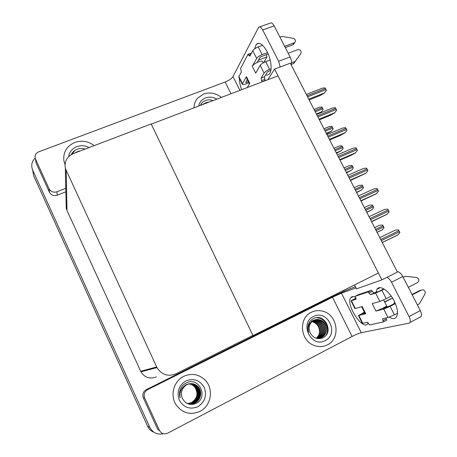 <?xml version="1.0" encoding="UTF-8"?>
<svg xmlns="http://www.w3.org/2000/svg" width="457" height="457" viewBox="0 0 457 457"><rect width="100%" height="100%" fill="white"/><g stroke="black" fill="none" stroke-linecap="round" stroke-linejoin="round"><path stroke-width="0.69" d="M343.613 290.366L344.087 291.315M261.21 332.239L260.924 331.656L261.21 332.239M265.854 329.914L265.574 329.331M274.577 69.104L381.898 279.867L397.413 272.052L290.315 63.169L274.577 69.104L267.831 79.718M354.483 284.94L356.471 288.881L381.898 279.867M251.693 336.004L253.012 335.604L151.256 124.121L278.005 75.845L378.402 273L253.012 335.604M163.383 433.733C157.317 434.95 152.787 432.808 149.793 427.295L32.647 170.015C30.876 165.514 31.71 161.527 35.155 158.053M252.91 335.392L151.158 123.927L73.617 153.455C67.059 156.471 64.294 161.43 65.317 168.325L156.985 367.617C161.675 374.831 167.987 376.899 175.928 373.82L252.91 335.392M222.639 350.502L223.022 351.313M154.032 432.282C151.124 431.168 148.988 429.169 147.622 426.284L33.641 175.785L32.767 170.712M66.168 204.142L66.265 208.318L66.985 210.437L140.95 371.815C144.755 377.699 149.913 379.379 156.437 376.859M260.484 332.599L260.204 332.016M149.793 427.295L147.622 426.284L33.641 175.785L32.647 170.015M147.622 426.284L33.641 175.785M377.082 232.396L382.332 229.768L384.006 227.695L383.697 226.883L382.658 225.067L379.67 225.232L374.637 227.626M379.756 237.611L395.351 230.1L398.475 229.94L399.561 231.819L399.881 232.659L397.87 234.984L382.286 242.541M371.598 221.696L387.153 214.23L389.136 211.882L388.239 209.917L387.742 209.18L384.651 209.38L369.033 216.704M360.99 201.017L376.339 193.739L378.476 191.255L378.156 190.415L377.094 188.575L374.037 188.815L358.391 195.95M350.468 180.492L365.794 173.306L367.896 170.787L367.577 169.947L366.52 168.125L363.498 168.405L347.834 175.351M340.025 160.121L350.776 155.454L355.323 153.026L357.397 150.467L357.077 149.628L356.032 147.828L353.038 148.148L337.352 154.906M366.834 212.408L371.987 209.769L373.689 207.638L373.38 206.827L372.346 205.033L369.393 205.233L364.355 207.569M356.66 192.568L361.716 189.912L363.446 187.73L363.138 186.919L362.115 185.142L359.191 185.382L354.141 187.656M346.56 172.866L351.524 170.204L353.278 167.965L352.97 167.153L351.959 165.394L349.062 165.674L344.007 167.89M254.566 48.905L256.388 44.226C259.49 41.941 263.066 44.409 267.117 51.641C271.407 59.81 272.389 71.132 269.242 74.063C268.276 75.045 267.099 75.302 265.706 74.828M94.193 145.617C88.304 141.179 81.854 140.116 74.857 142.43C66.939 145.932 63.243 151.844 63.774 160.173L65.031 164.686L63.774 160.173C63.243 151.844 66.939 145.932 74.857 142.43C81.854 140.116 88.304 141.179 94.193 145.617M221.428 97.392C215.881 93.062 209.934 91.931 203.594 94.005L197.515 98.209C195.213 100.946 194.054 104.15 194.048 107.823C194.054 104.15 195.213 100.946 197.515 98.209L203.594 94.005C209.934 91.931 215.881 93.062 221.428 97.392M263.649 62.569L266.951 56.965L266.288 54.572M258.439 60.113L266.951 56.965M49.065 188.752L35.497 159.053L36.097 163.023L49.436 192.231L49.11 188.855C50.916 191.809 53.543 192.785 56.988 191.78L57.222 195.202L65.871 191.774M57.222 195.202C53.835 196.196 51.258 195.236 49.482 192.334L49.436 192.231M259.633 26.9L270.024 23.221C271.269 22.324 272.646 23.216 274.154 25.895L262.684 29.979C261.181 27.289 259.827 26.38 258.622 27.26L233.001 76.553L239.908 90.355M280.152 67.002L278.65 61.238L290.098 56.959L274.154 25.895M290.098 56.959C291.543 60.073 291.903 62.706 291.183 64.865M278.65 61.238L262.684 29.979M241.662 89.686C240.108 85.556 239.337 81.752 239.354 78.267M239.851 74.851L240.719 73.234M231.002 93.748L225.152 82.014L38.691 151.827C35.475 153.392 34.406 155.803 35.497 159.053M65.791 188.307L56.988 191.78M225.152 82.014C229.02 80.421 231.636 78.604 233.001 76.553M375.974 292.309L376.934 289.298C379.641 284.528 389.09 290.709 394.18 301.02C397.55 308.075 398.338 313.359 396.539 316.872C394.991 319.043 392.552 319.129 389.21 317.129M200.023 411.351C211.271 405.902 213.962 388.896 205.193 380.178C198.881 374.163 191.729 372.889 183.731 376.345C173.797 380.995 169.798 395.225 175.979 404.639C182.343 413.185 190.358 415.424 200.023 411.351C190.358 415.424 182.343 413.185 175.979 404.639C169.798 395.225 173.797 380.995 183.731 376.345C191.729 372.889 198.881 374.163 205.193 380.178C213.962 388.896 211.271 405.902 200.023 411.351M327.418 344.846C341.111 338.483 337.677 314.639 322.802 311.234C318.803 310.16 314.982 310.509 311.337 312.274C298.57 317.866 299.901 339.991 313.553 345.218C318.34 347.183 322.962 347.057 327.418 344.846C322.962 347.057 318.34 347.183 313.553 345.218C299.901 339.991 298.57 317.866 311.337 312.274C314.982 310.509 318.803 310.16 322.802 311.234C337.677 314.639 341.111 338.483 327.418 344.846M320.317 318.038L322.762 319.746M324.19 321.202C327.166 324.967 328.115 329.143 327.041 333.747M389.907 305.967L384.326 307.441M143.332 397.898L157.848 429.7L159.447 430.42L144.658 398.036L143.315 397.858C142.144 394.362 143.121 391.638 146.24 389.678L325.772 299.981C335.409 295.153 347.897 289.447 352.49 287.801L355.392 286.745M397.19 271.612C399.138 271.704 401.006 273.337 402.8 276.519L391.523 282.237C390.118 279.65 388.564 278.027 386.851 277.37M355.997 287.944L341.459 293.154L361.247 332.662L408.975 323.208L409.929 322.533C410.615 321.18 410.317 319.192 409.049 316.552L420.297 310.6L402.8 276.519M420.297 310.6C421.56 313.216 421.834 315.21 421.12 316.57L420.132 317.261M409.049 316.552L391.523 282.237M368.268 322.796L367.902 323.51C363.121 331.548 345.321 304.488 350.759 297.781C351.787 296.359 353.41 296.193 355.626 297.284M361.247 332.662C359.025 333.227 355.963 334.495 352.073 336.483L332.496 297.239L147.611 389.667C144.441 391.66 143.447 394.437 144.641 398.001L144.658 398.036M159.447 430.42C161.361 433.693 164.063 434.624 167.559 433.219L352.073 336.483M332.496 297.239L341.459 293.154M260.21 65.397C261.25 63.963 263.072 62.706 265.688 61.621L269.619 69.361C267.002 70.447 265.169 71.698 264.117 73.103L260.21 65.397L255.709 73.109L252.258 66.282L256.674 58.41L252.79 50.75L249.865 56.154L248.597 55.246L248.077 54.223L251.539 53.081M265.688 61.621L270.173 59.953M288.196 53.252L297.741 49.704C300.523 49.647 301.586 50.881 300.935 53.412L295.022 61.575L291.863 62.466L291.555 62.917M263.226 62.815L262.609 61.604C262.032 60.724 260.199 61.015 257.102 62.466C254.68 63.746 253.064 65.014 252.258 66.282M257.102 62.466L260.136 57.136L268.162 53.88M284.642 46.323L294.188 42.809L292.943 44.74L285.282 47.568M252.79 50.75C253.789 49.259 255.6 47.979 258.211 46.917L262.124 54.611L267.591 52.601M262.124 54.611C259.507 55.685 257.691 56.954 256.674 58.41M238.868 77.313L238.925 76.582L242.496 83.694L246.443 76.656L249.773 83.277L247.283 87.544M246.443 76.656L246.352 77.604M242.496 83.694L242.364 84.271C242.616 84.791 243.587 84.751 245.272 84.145L248.939 82.751M245.94 82.077L246.18 82.551L248.414 81.706M246.18 82.551L245.717 82.471L247.357 79.598M265.14 80.746L264.512 76.759L267.579 71.795L270.87 70.281M258.211 46.917L262.615 45.317M279.913 37.114L282.123 36.474L293.154 38.319C295.473 39.291 296.01 40.679 294.759 42.49L294.188 42.809M248.077 54.223L240.553 68.464L241.416 71.938L238.925 76.582M261.741 82.037L265.363 80.381M261.964 81.677L261.096 78.056L264.117 73.103M269.619 69.361L271.058 68.818M291.555 62.409L291.863 62.466M292.943 44.74L294.171 43.404M291.355 64.368L293.765 63.414L300.935 53.412M293.765 63.414L295.022 61.575M294.776 62.078L296.033 60.233M395.208 303.219L387.142 307.31L381.841 308.698L375.968 311.091L372.204 303.642L379.858 301.437L375.614 293.063L370.661 294.645L368.85 293.057L368.285 291.937L371.644 290.235L358.357 294.651L355.123 296.285L355.957 299.244L351.433 300.769L355.312 308.492L362.127 306.533L365.754 313.736L365.166 313.748M383.731 309.075L390.084 306.361L394.385 314.822L388.004 317.501L383.731 309.075L375.968 311.091M390.084 306.361L395.379 303.614M412.22 294.868L421.6 290.001L423.051 289.807C424.999 290.589 425.638 291.972 424.97 293.942L419.44 303.745L417.418 304.996M412.025 294.491L419.56 290.583L421.6 290.001M375.614 293.063L381.909 290.275L386.182 298.689L391.203 296.107M408.335 287.299L417.721 282.472C419.555 280.484 419.189 278.821 416.618 277.479L405.348 276.314L403.171 277.239M386.182 298.689L379.858 301.437M364.863 313.148L362.407 313.788M384.56 301.797L391.563 298.581L384.72 302.106M364.543 312.508L362.338 313.645M365.754 313.736L358.425 315.576L364.383 312.194M355.312 308.492L354.883 308.521M358.842 315.53L362.738 323.293L367.268 322.254L369.542 324.944L383.44 321.905L386.793 320.146L385.857 317.992M356.066 298.689L354.992 299.038M383.88 288.927L379.03 291.326L374.026 292.931L372.209 291.349L371.644 290.235M362.738 323.293L362.287 323.276M394.694 302.077L393.557 304.076M391.563 298.581L392.694 298.37M390.598 298.855L389.855 299.067M381.909 290.275L384.188 289.115M368.285 291.937L355.123 296.285M354.9 308.555L351.039 300.849L355.969 298.13M351.039 300.849L351.433 300.769M356.026 298.387L354.94 298.935M383.44 321.905L382.572 318.872L388.004 317.501M394.385 314.822L397.499 313.194M420.366 290.355L419.56 290.583M383.612 299.929L386.616 305.842C386.645 306.179 385.051 307.133 381.841 308.698M198.698 106.053C199.52 102.174 201.8 99.472 205.536 97.941C209.363 96.616 213.145 97.01 216.875 99.129M200.503 105.367L201.046 104.219C202.205 102.379 203.856 101.094 205.993 100.363C208.295 99.637 210.648 99.712 213.048 100.586M208.044 102.494L204.348 103.899M209.146 102.071L206.404 102.551L203.919 104.065M206.404 102.551L202.183 104.722M201.937 103.008L200.669 104.967M185.862 380.927C193.722 377.968 199.84 380.144 204.222 387.462C207.072 395.585 204.953 402.006 197.87 406.719C189.958 409.798 183.783 407.621 179.338 400.201C176.539 391.963 178.716 385.537 185.862 380.927M186.416 382.875C198.886 376.168 209.106 397.567 195.825 403.542C189.906 405.65 185.399 403.908 182.297 398.321C180.264 392.46 181.8 387.902 186.919 384.628C181.498 387.113 179.23 391.523 180.127 397.858C179.133 394.528 179.384 391.306 180.875 388.182C182.183 385.788 184.034 384.023 186.416 382.875M189.501 403.908L194.922 402.897C200.629 400.132 202.422 391.758 198.172 386.976C194.933 383.554 191.129 382.777 186.759 384.64M185.531 402.486C188.655 404.302 191.843 404.445 195.093 402.914C200.812 400.149 202.605 391.763 198.349 386.97C195.11 383.549 191.3 382.766 186.919 384.628M187.062 403.44L189.169 403.868L194.236 402.828C199.909 400.081 201.697 391.752 197.47 386.993C195.613 384.823 193.208 383.703 190.261 383.64M189.255 403.874L194.408 402.846C200.092 400.092 201.88 391.752 197.647 386.988C194.419 383.583 190.632 382.806 186.273 384.663L184.234 386.062M188.844 403.805L193.551 402.76C199.201 400.024 200.977 391.746 196.773 387.01C195.008 384.943 192.728 383.834 189.935 383.68M188.93 403.822L193.722 402.777C199.378 400.041 201.16 391.746 196.95 387.005C195.162 384.914 192.848 383.8 190.015 383.669M188.524 403.737L192.883 402.691C198.846 398.464 199.915 393.243 196.087 387.028C194.414 385.062 192.254 383.966 189.609 383.731M188.604 403.754L193.048 402.708C199.024 398.475 200.092 393.249 196.259 387.022C194.562 385.034 192.368 383.931 189.689 383.714M188.21 403.657L192.214 402.623C198.149 398.418 199.218 393.226 195.407 387.045C193.819 385.177 191.78 384.097 189.284 383.794M188.29 403.68L192.38 402.64C198.327 398.43 199.389 393.231 195.573 387.039C193.968 385.148 191.894 384.063 189.364 383.777M187.896 403.571L191.557 402.554C197.464 398.373 198.521 393.209 194.733 387.062C193.231 385.297 191.312 384.228 188.97 383.863M187.976 403.594L191.717 402.571C197.635 398.384 198.692 393.214 194.899 387.056C193.38 385.268 191.426 384.194 189.049 383.846M319.529 332.342C319.523 326.784 317.004 323.213 311.977 321.625M313.445 316.541C327.258 308.841 339.648 333.747 325.293 340.539C311.348 348.502 298.901 323.088 313.445 316.541M313.656 318.529C324.63 312.605 334.621 332.57 322.739 337.877C317.421 339.728 313.234 338.06 310.177 332.867C308.109 327.429 309.332 323.248 313.845 320.323C309.166 322.448 307.407 326.412 308.572 332.21C307.544 329.12 307.647 326.149 308.881 323.299C309.96 321.128 311.554 319.534 313.656 318.529M319.312 338.294L321.271 337.586C328.509 334.341 327.086 321.979 319.672 319.98C317.472 319.312 315.427 319.46 313.531 320.414M316.621 338.38L321.602 337.517C328.846 334.267 327.418 321.894 319.997 319.889C317.798 319.22 315.747 319.363 313.845 320.323L317.095 320.711C324.436 322.688 325.841 334.918 318.672 338.134L317.992 338.443M318.655 338.397L319.963 337.86C327.166 334.633 325.755 322.334 318.375 320.346L314.456 320.043M318.82 338.374L320.288 337.792C327.503 334.558 326.087 322.248 318.7 320.254C316.507 319.592 314.467 319.734 312.577 320.688M318.158 338.437L318.992 338.066C326.172 334.844 324.767 322.602 317.415 320.62L313.999 320.248M317.318 338.437L317.387 338.403C324.527 335.204 323.133 323.036 315.827 321.065L313.262 320.654M317.484 338.443L317.706 338.334C324.853 335.135 323.459 322.945 316.141 320.98L313.405 320.568M316.638 338.38C323.288 334.781 321.551 323.328 314.57 321.42L312.691 321.037M312.342 321.014L312.011 321.008M316.81 338.403C323.602 334.912 321.951 323.253 314.884 321.334L312.828 320.934M312.502 320.923L312.154 320.923M316.044 338.203C322.019 334.158 319.906 323.602 313.325 321.774L312.142 321.477M316.193 338.254C322.345 334.313 320.311 323.533 313.633 321.682L312.28 321.362M311.88 321.311L311.594 321.288M317.764 338.614L318.66 338.42M325.938 335.392C329.748 329.331 326.03 320.009 319.472 318.186L316.667 317.706M326.441 334.735C329.714 328.697 325.95 319.889 319.637 318.141L317.129 317.672M68.67 156.665C69.453 151.918 72.172 148.576 76.816 146.64C80.998 145.177 85.071 145.492 89.029 147.582M71.258 154.615L71.92 153.346C73.309 151.336 75.205 149.919 77.621 149.091C80.089 148.297 82.591 148.291 85.122 149.073M79.015 151.398L77.353 152.032M80.672 150.77L78.347 151.296L76.113 152.507M78.347 151.296L73.891 153.352M75.137 150.256L71.338 154.563M329.657 139.905L340.425 135.363L344.926 132.89L346.972 130.302L346.652 129.462L345.618 127.68L342.659 128.04L326.949 134.621M319.369 119.837L330.148 115.415L334.61 112.908L336.626 110.286L336.306 109.446L335.284 107.681L332.353 108.075L316.621 114.479M309.155 99.917L319.946 95.616L324.373 93.074L326.355 90.412L326.035 89.578L325.024 87.835L322.162 88.224L306.361 94.468M336.529 153.312L341.362 150.684L343.184 148.342L342.87 147.531L341.87 145.794L339.008 146.103L333.947 148.268M326.578 133.895L331.216 131.37L333.164 128.863L332.85 128.051L331.862 126.332L329.023 126.675L323.956 128.783M318.049 113.896L321.294 112.056L323.213 109.52L321.922 107.007L319.129 107.372L314.033 109.429M66.191 170.889L66.985 210.437M156.66 366.948L140.682 371.273M377.059 232.35L382.092 229.945M376.111 230.499L383.697 226.883M375.551 229.408L383.132 225.792M381.315 240.645L399.561 231.819M380.727 239.508L398.972 230.694M371.541 221.594L387.153 214.23M370.541 219.64L388.816 211.043M369.959 218.509L388.239 209.917M360.881 200.806L376.522 193.625M359.853 198.795L378.156 190.415M359.276 197.67L377.579 189.307M350.302 180.172L365.966 173.18M349.245 178.104L367.577 169.947M348.674 176.99L367.005 168.844M339.802 159.693L355.483 152.884M338.717 157.574L357.077 149.628M338.146 156.465L356.506 148.531M366.76 212.259L371.798 209.912M365.783 210.357L373.38 206.827M365.223 209.272L372.821 205.747M356.534 192.317L361.578 190.026M355.529 190.358L363.138 186.919M354.975 189.284L362.584 185.845M346.377 172.518L351.433 170.284M345.349 170.507L352.97 167.153M344.801 169.438L352.421 166.085M146.24 389.678L147.611 389.667M248.597 55.246L250.813 54.434M261.438 80.643L264.843 79.352M261.096 78.056L264.512 76.759M370.661 294.645L374.026 292.931M368.85 293.057L372.209 291.349M382.869 320.78L386.222 319.02M345.126 132.707L329.371 139.345L345.086 132.741M328.269 137.191L346.652 129.462M327.703 136.095L346.086 128.377M334.77 112.742L319.037 119.191L334.764 112.748M317.895 116.963L336.306 109.446M317.335 115.872L335.746 108.366M308.772 99.169L324.516 92.902M307.601 96.89L326.035 89.578M307.047 95.804L325.481 88.504M336.301 152.861L341.362 150.684M335.244 150.799L342.87 147.531M334.701 149.736L342.327 146.474M331.382 131.205L326.287 133.335L331.359 131.222M325.213 131.233L332.85 128.051M324.67 130.182L332.308 127M316.358 113.964L321.431 111.902M315.25 111.811L322.899 108.709M314.713 110.76L322.362 107.669M65.317 168.325L66.265 208.318M156.985 367.617L140.95 371.815M377.036 232.305L382.332 229.768M382.258 242.484L398.173 234.767M371.518 221.536L387.393 214.047M360.859 200.754L376.699 193.482M350.279 180.127L366.091 173.072M339.785 159.659L355.569 152.815M366.737 212.214L371.987 209.769M356.511 192.277L361.716 189.912M346.36 172.483L351.524 170.204M49.482 192.334L49.11 188.855M256.388 44.226L258.913 43.312M409.929 322.533L421.12 316.57M144.641 398.001L143.315 397.858M350.759 297.781L353.164 296.57M376.934 289.298L380.121 287.682M293.514 44.42L294.759 42.49M293.377 63.746L294.628 61.906M242.364 84.271L238.805 77.176M249.471 83.802L246.266 77.433M382.572 318.872L382.995 318.649M358.425 315.576L362.31 323.316M365.189 313.799L361.613 306.681M319.997 319.889L319.672 319.98M318.7 320.254L318.375 320.346M317.415 320.62L317.095 320.711M316.141 320.98L315.827 321.065M314.884 321.334L314.57 321.42M313.633 321.682L313.325 321.774M336.289 152.838L341.413 150.633"/></g></svg>
